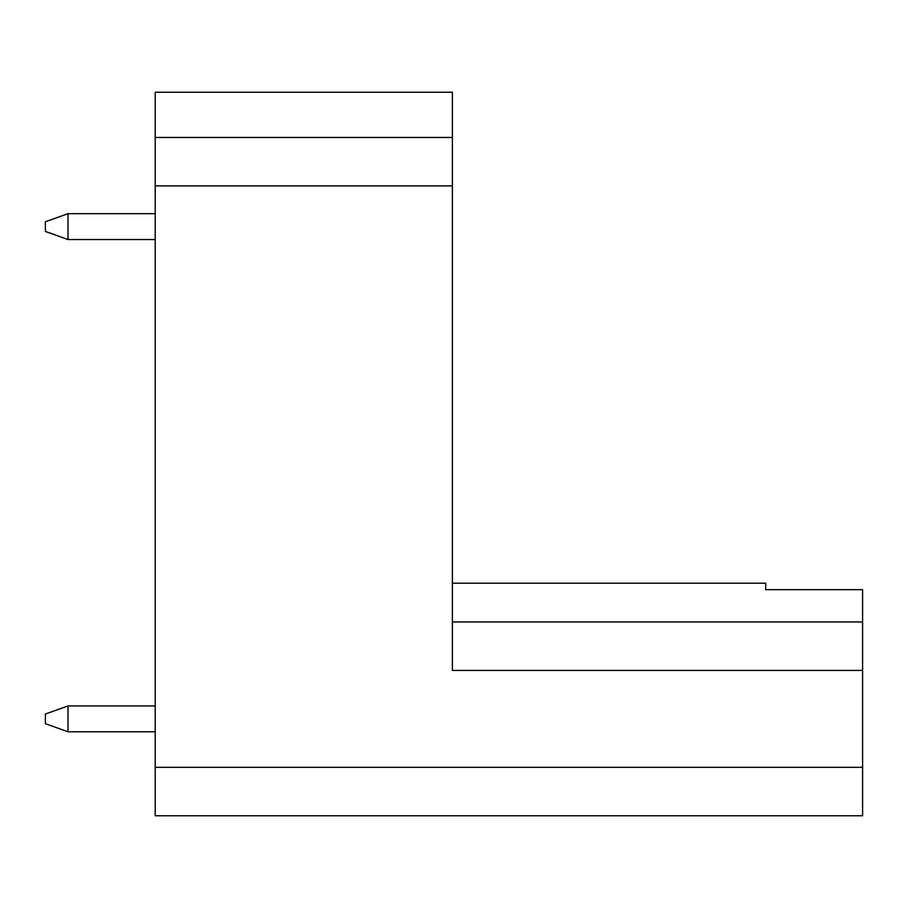 <?xml version="1.0" encoding="UTF-8"?>
<svg xmlns="http://www.w3.org/2000/svg" width="908" height="908" viewBox="0 0 908 908"><rect width="100%" height="100%" fill="white"/><g stroke="black" fill="none" stroke-linecap="round" stroke-linejoin="round"><path stroke-width="1.36" d="M68.009 239.53L45.4 231.449L45.4 221.756L68.009 213.686L68.009 239.53L155.223 239.53M155.223 213.686L68.009 213.686M68.009 731.78L45.4 723.71L45.4 714.017L68.009 705.947L68.009 731.78L155.223 731.78M155.223 705.947L68.009 705.947M862.6 767.317L862.6 815.77L155.223 815.77L155.223 767.317L862.6 767.317L862.6 670.41L452.388 670.41L452.388 185.902L155.223 185.902L155.223 767.317M155.223 185.902L155.223 92.23L452.388 92.23L452.388 185.902M452.388 583.197L765.694 583.197L765.694 589.667L862.6 589.667L862.6 670.41M862.6 621.957L452.388 621.957M452.388 137.46L155.223 137.46"/></g></svg>

